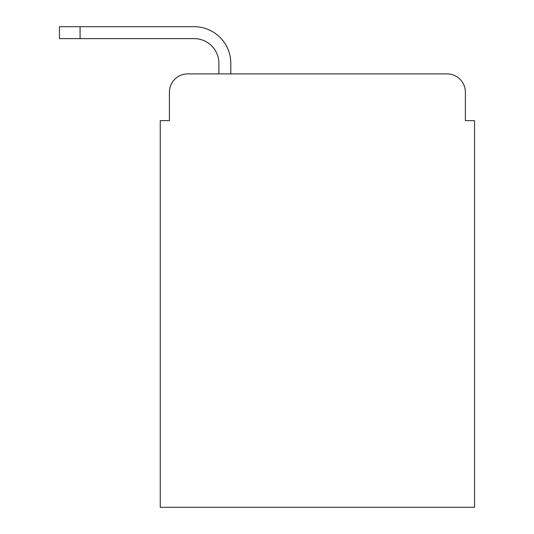 <?xml version="1.0" encoding="UTF-8"?>
<svg xmlns="http://www.w3.org/2000/svg" width="534" height="534" viewBox="0 0 534 534"><rect width="100%" height="100%" fill="white"/><g stroke="black" fill="none" stroke-linecap="round" stroke-linejoin="round"><path stroke-width="0.8" d="M169.411 92.215L169.411 120.624L169.411 92.215A18.323 18.323 0 0 1 187.741 73.892L218.893 73.892L218.893 63.352A24.738 24.738 0 0 0 194.156 38.615L59.461 38.615L59.461 26.7L194.156 26.7A36.652 36.652 0 0 1 230.808 63.352L230.808 73.892L447.051 73.892L187.741 73.892M465.381 120.624L465.381 92.215L465.381 120.624L474.539 120.624L474.539 507.3L160.253 507.3L160.253 120.624L169.411 120.624M465.381 92.215A18.323 18.323 0 0 0 447.051 73.892M218.893 63.352A24.738 24.738 0 0 0 194.156 38.615A24.738 24.738 0 0 1 218.893 63.352A24.738 24.738 0 0 0 194.156 38.615A24.738 24.738 0 0 1 218.893 63.352A24.738 24.738 0 0 0 194.156 38.615A24.738 24.738 0 0 1 218.893 63.352A24.738 24.738 0 0 0 194.156 38.615A24.738 24.738 0 0 1 218.893 63.352A24.738 24.738 0 0 0 194.156 38.615A24.738 24.738 0 0 1 218.893 63.352A24.738 24.738 0 0 0 194.156 38.615A24.738 24.738 0 0 1 218.893 63.352A24.738 24.738 0 0 0 194.156 38.615A24.738 24.738 0 0 1 218.893 63.352A24.738 24.738 0 0 0 194.156 38.615A24.738 24.738 0 0 1 218.893 63.352A24.738 24.738 0 0 0 194.156 38.615A24.738 24.738 0 0 1 218.893 63.352A24.738 24.738 0 0 0 194.156 38.615A24.738 24.738 0 0 1 218.893 63.352A24.738 24.738 0 0 0 194.156 38.615A24.738 24.738 0 0 1 218.893 63.352A24.738 24.738 0 0 0 194.156 38.615A24.738 24.738 0 0 1 218.893 63.352A24.738 24.738 0 0 0 194.156 38.615M80.073 38.615L80.073 26.7L194.156 26.7"/></g></svg>
